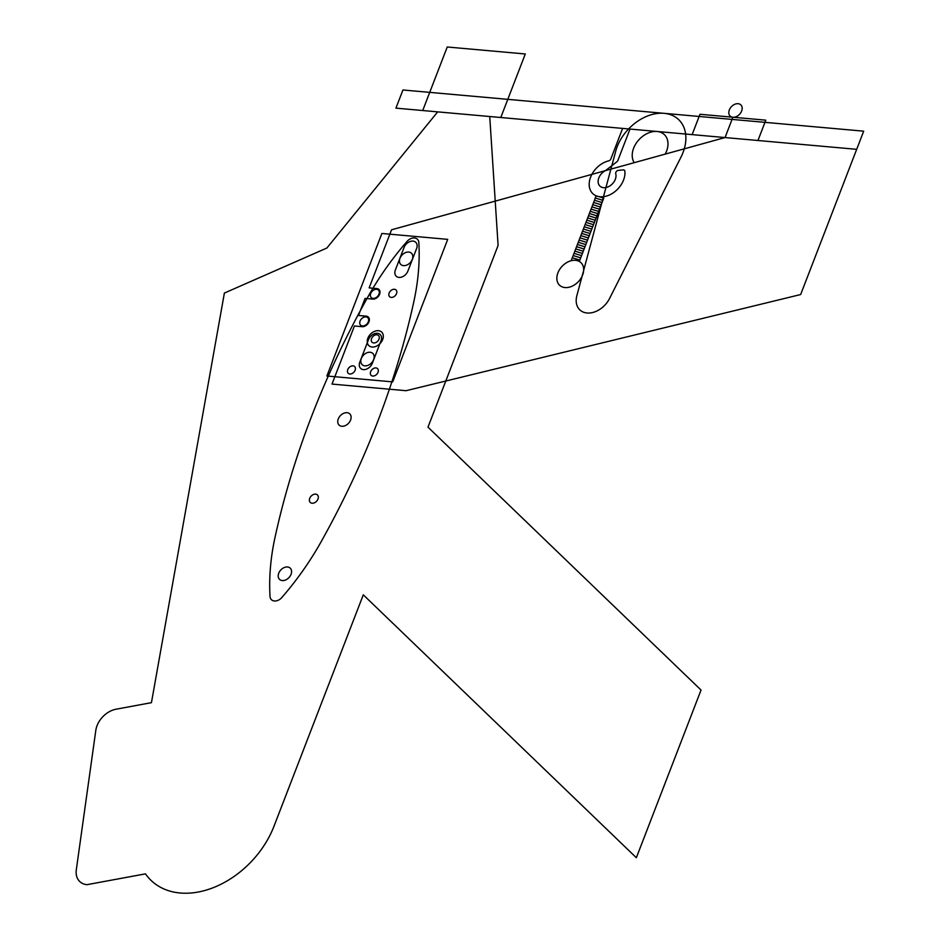 <?xml version="1.0" encoding="UTF-8"?>
<svg xmlns="http://www.w3.org/2000/svg" width="940" height="940" viewBox="0 0 940 940"><rect width="100%" height="100%" fill="white"/><g stroke="black" fill="none" stroke-linecap="round" stroke-linejoin="round"><path stroke-width="1.41" d="M437.688 111.872L326.873 248.031L224.378 293.068L151.446 702.662L116.031 709.218A20.704 14.922 -46.6 0 0 95.81 730.404L76.305 869.806A20.704 14.922 -46.6 0 0 87.009 884.669L145.465 873.859A82.838 59.69 -46.6 0 0 180.139 893A82.838 59.69 -46.6 0 0 273.975 826.284L363.287 594.82L636.345 857.727L701.04 690.054L427.982 427.148L498.094 245.446L489.74 116.525M856.681 149.331L863.695 131.177L402.943 89.981L395.928 108.135L856.681 149.331L800.657 294.537L406.056 390.699L332.008 384.084L354.427 325.992L362.159 326.685A6.004 4.324 133.4 0 0 368.962 321.844A6.004 4.324 133.4 0 0 366.224 316.157L358.493 315.464L365.072 298.403L372.804 299.096A6.004 4.324 133.4 0 0 379.607 294.255A6.004 4.324 133.4 0 0 376.87 288.568L369.138 287.875L391.545 229.795L725.045 137.557L732.883 117.23M565.022 287.558A15.534 11.186 133.4 0 0 583.587 268.088A15.534 11.186 133.4 0 0 562.214 266.173A15.534 11.186 133.4 0 0 565.022 287.558M404.071 247.443L395.387 269.945A7.873 5.675 133.4 0 0 398.983 277.406A7.873 5.675 133.4 0 0 407.901 271.061L416.585 248.56A7.873 5.675 133.4 0 0 412.989 241.098A7.873 5.675 133.4 0 0 404.071 247.443M381.005 340.762L372.322 363.275A7.873 5.675 133.4 0 1 363.404 369.608A7.873 5.675 133.4 0 1 359.809 362.159L368.492 339.646A7.873 5.675 133.4 0 1 377.41 333.312A7.873 5.675 133.4 0 1 381.005 340.762M422.718 110.532L447.24 47L525.296 53.98L500.785 117.512M665.156 154.125L634.218 162.679A20.704 14.922 133.4 0 1 650.938 132.105A20.704 14.922 133.4 0 1 665.156 154.125M587.065 312.997A20.704 14.922 133.4 0 0 609.519 298.567L681.007 157.086A41.419 29.845 133.4 0 0 664.11 113.329A41.419 29.845 133.4 0 0 615.7 151.258L576.866 295.654A20.704 14.922 133.4 0 0 587.065 312.997M341.819 426.267A7.743 5.581 -46.6 0 1 340.409 415.609A7.743 5.581 -46.6 0 1 351.078 416.561A7.743 5.581 -46.6 0 1 341.819 426.267M282.282 580.556A7.743 5.581 -46.6 0 1 280.884 569.887A7.743 5.581 -46.6 0 1 291.541 570.85A7.743 5.581 -46.6 0 1 282.282 580.556M312.115 503.229A5.182 3.725 -46.6 0 1 311.175 496.097A5.182 3.725 -46.6 0 1 318.308 496.743A5.182 3.725 -46.6 0 1 312.115 503.229M281.871 597.511A8.366 6.028 -46.6 0 1 274.127 600.954A8.366 6.028 -46.6 0 1 269.992 595.889A248.501 179.058 -46.6 0 1 274.985 537.539A766.194 552.086 -46.6 0 1 367.693 297.287A248.501 179.058 -46.6 0 1 406.562 241.968A8.366 6.028 -46.6 0 1 414.011 237.938A8.366 6.028 -46.6 0 1 418.817 242.132A248.501 179.058 -46.6 0 1 413.882 301.423A766.194 552.086 -46.6 0 1 321.174 541.663A248.501 179.058 -46.6 0 1 281.554 597.852M326.897 376L381.887 233.472L447.71 239.359L392.709 381.887L326.897 376M370.102 352.253A7.743 5.581 133.4 0 0 360.843 361.959A7.743 5.581 133.4 0 0 371.5 362.922A7.743 5.581 133.4 0 0 370.102 352.253M408.759 252.061A7.743 5.581 133.4 0 0 399.5 261.767A7.743 5.581 133.4 0 0 410.157 262.718A7.743 5.581 133.4 0 0 408.759 252.061M353.005 365.86A4.641 3.337 133.4 0 0 347.459 371.676A4.641 3.337 133.4 0 0 353.839 372.252A4.641 3.337 133.4 0 0 353.005 365.86M375.906 367.916A4.641 3.337 133.4 0 0 370.36 373.721A4.641 3.337 133.4 0 0 376.74 374.296A4.641 3.337 133.4 0 0 375.906 367.916M394.401 289.273A4.641 3.337 133.4 0 0 388.855 295.089A4.641 3.337 133.4 0 0 395.247 295.654A4.641 3.337 133.4 0 0 394.401 289.273M376.834 334.793A4.641 3.337 133.4 0 0 371.288 340.609A4.641 3.337 133.4 0 0 377.68 341.185A4.641 3.337 133.4 0 0 376.834 334.793M378.421 330.692A9.318 6.709 133.4 0 0 367.281 342.372A9.318 6.709 133.4 0 0 380.101 343.523A9.318 6.709 133.4 0 0 378.421 330.692M376.588 289.297A5.182 3.725 133.4 0 0 370.395 295.783A5.182 3.725 133.4 0 0 377.528 296.417A5.182 3.725 133.4 0 0 376.588 289.297M365.942 316.886A5.182 3.725 133.4 0 0 359.75 323.372A5.182 3.725 133.4 0 0 366.882 324.006A5.182 3.725 133.4 0 0 365.942 316.886M630 129.062L617.897 160.411A2.479 1.786 133.4 0 1 616.828 161.821L605.442 170.633A10.352 7.461 133.4 0 0 598.181 180.527A10.352 7.461 133.4 0 0 603.562 187.683A10.352 7.461 133.4 0 0 612.868 183.324A10.352 7.461 133.4 0 0 615.747 173.736A2.479 1.786 133.4 0 1 618.309 170.387L623.208 169.917A2.479 1.786 133.4 0 1 624.865 171.197A20.704 14.922 133.4 0 1 600.061 196.766A20.704 14.922 133.4 0 1 589.721 179.975A20.704 14.922 133.4 0 1 608.673 160.881A2.479 1.786 133.4 0 0 610.847 158.93L622.621 128.404M571.156 260.733L596.195 195.826L603.75 198.14L579.322 261.461M595.032 197.941L602.575 200.255M594.491 200.255L602.035 202.57M593.634 202.464L601.189 204.779M592.788 204.673L600.331 206.988M591.93 206.882L599.473 209.209M591.072 209.103L598.627 211.418M590.226 211.312L597.769 213.627M589.368 213.521L596.923 215.836M588.511 215.73L596.066 218.057M587.664 217.951L595.208 220.266M586.807 220.16L594.362 222.475M585.961 222.369L593.504 224.684M585.103 224.578L592.647 226.904M584.245 226.799L591.801 229.113M583.399 229.008L590.943 231.322M582.542 231.216L590.097 233.531M581.684 233.425L589.239 235.74M580.838 235.635L588.381 237.961M579.98 237.855L587.535 240.17M579.122 240.064L586.678 242.379M578.276 242.273L585.82 244.588M577.418 244.482L584.974 246.809M576.572 246.703L584.116 249.018M575.715 248.912L583.258 251.227M574.857 251.121L582.412 253.436M574.011 253.33L581.555 255.657M573.153 255.551L580.709 257.865M572.296 257.76L579.851 260.075M692.134 134.62L699.971 114.281L765.795 120.167L757.957 140.495M732.871 117.265A7.743 5.581 133.4 0 0 742.13 107.56A7.743 5.581 133.4 0 0 731.473 106.608A7.743 5.581 133.4 0 0 732.871 117.265"/></g></svg>
